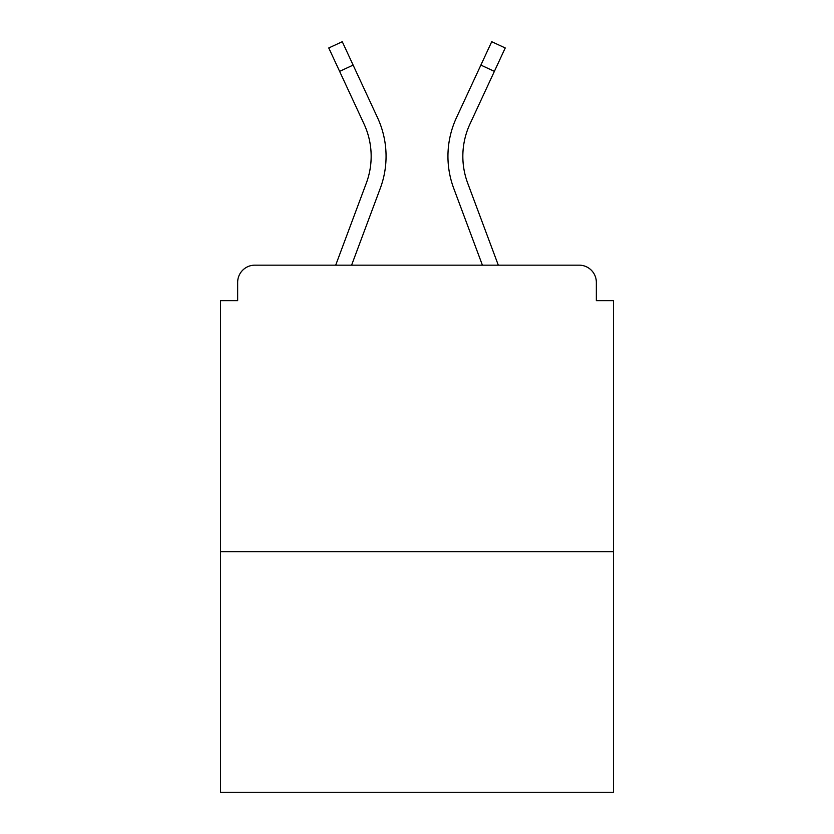 <?xml version="1.0" encoding="UTF-8"?>
<svg xmlns="http://www.w3.org/2000/svg" width="834" height="834" viewBox="0 0 834 834"><rect width="100%" height="100%" fill="white"/><g stroke="black" fill="none" stroke-linecap="round" stroke-linejoin="round"><path stroke-width="1.25" d="M596.341 300.688L596.341 282.351L596.341 300.688L613.532 300.688L613.532 792.3L220.468 792.3L220.468 300.688L237.659 300.688L237.659 282.351L237.659 300.688M613.532 551.649L220.468 551.649M596.341 282.351A17.191 17.191 0 0 0 579.15 265.16L254.85 265.16A17.191 17.191 0 0 0 237.659 282.351M579.15 265.16L506.384 265.16M327.616 265.16L254.85 265.16M351.594 265.16L380.273 188.359A91.677 91.677 0 0 0 377.541 117.709L353.126 65.094L339.615 71.359L328.763 47.965L342.274 41.7L353.126 65.094M339.615 71.359L364.031 123.985A76.78 76.78 0 0 1 366.314 183.146L335.695 265.16M482.406 265.16L453.727 188.359A91.677 91.677 0 0 1 456.459 117.709L491.726 41.7L505.237 47.965L469.969 123.985A76.78 76.78 0 0 0 467.686 183.146L498.305 265.16M371.161 156.292A76.78 76.78 0 0 1 366.314 183.146A76.78 76.78 0 0 0 364.031 123.985A76.78 76.78 0 0 1 371.161 156.292M469.969 123.985A76.78 76.78 0 0 0 462.839 156.292A76.78 76.78 0 0 1 469.969 123.985A76.78 76.78 0 0 0 462.839 156.292A76.78 76.78 0 0 1 469.969 123.985A76.78 76.78 0 0 0 467.686 183.146A76.78 76.78 0 0 1 462.839 156.292A76.78 76.78 0 0 0 467.686 183.146A76.78 76.78 0 0 1 462.839 156.292A76.78 76.78 0 0 0 467.686 183.146M494.385 71.359L480.874 65.094"/></g></svg>
